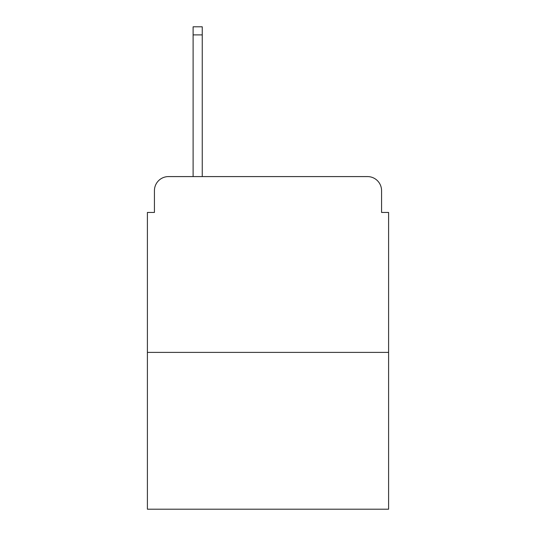 <?xml version="1.0" encoding="UTF-8"?>
<svg xmlns="http://www.w3.org/2000/svg" width="536" height="536" viewBox="0 0 536 536"><rect width="100%" height="100%" fill="white"/><g stroke="black" fill="none" stroke-linecap="round" stroke-linejoin="round"><path stroke-width="0.8" d="M154.435 190.649L154.435 212.444L154.435 190.649A14.063 14.063 0 0 1 168.498 176.585L193.107 176.585L193.107 26.8L202.253 26.8L202.253 176.585L213.147 176.585M388.6 352.387L147.4 352.387L147.4 509.2L388.6 509.2L388.6 212.444L381.565 212.444L381.565 190.649A14.063 14.063 0 0 0 367.502 176.585L168.498 176.585M147.4 352.387L147.4 212.444L154.435 212.444M322.853 176.585L367.502 176.585M381.565 212.444L381.565 190.649M193.107 34.887L202.253 34.887"/></g></svg>

